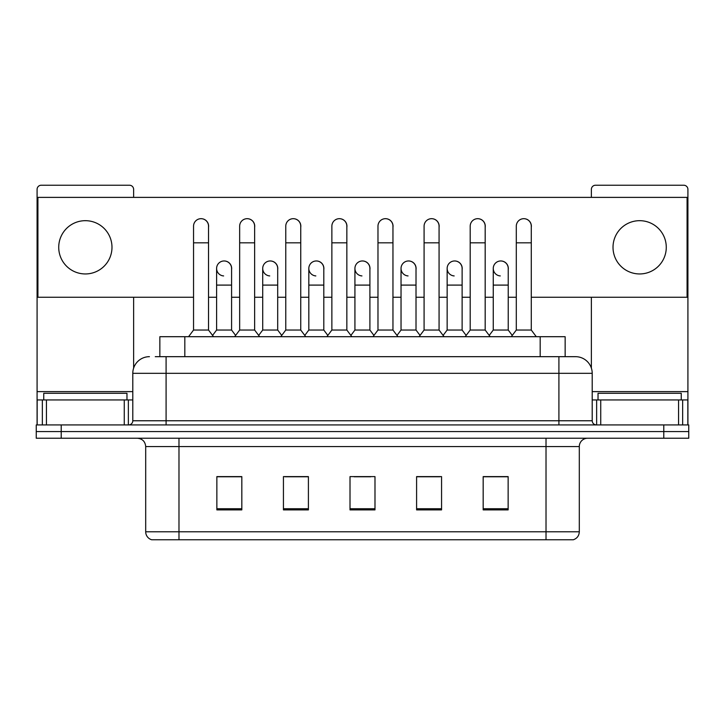 <?xml version="1.0" encoding="UTF-8"?>
<svg xmlns="http://www.w3.org/2000/svg" width="725" height="725" viewBox="0 0 725 725"><rect width="100%" height="100%" fill="white"/><g stroke="black" fill="none" stroke-linecap="round" stroke-linejoin="round"><path stroke-width="1.09" d="M155.268 356.673L166.088 356.673L155.268 356.673L159.853 356.673L159.853 336.699L565.147 336.699L565.147 356.673M579.302 531.787C579.076 535.775 577.082 538.439 573.312 539.772L546.016 539.772L546.016 531.787L579.302 531.787L579.302 446.564A8.319 8.319 0 0 1 587.631 438.235M546.016 539.772L151.688 539.772A8.319 8.319 0 0 1 145.698 531.787L145.698 446.564C145.199 441.507 142.426 438.734 137.369 438.235M61.217 424.923L688.75 424.923L688.75 431.574L36.25 431.574L36.25 438.235L61.217 438.235L61.217 431.574L36.25 431.574L36.25 424.923L61.217 424.923L61.217 431.574L688.75 431.574L688.75 438.235L61.217 438.235M508.143 509.892L508.143 476.606L483.176 476.606L483.176 509.892L508.143 509.892M441.561 509.892L441.561 476.606L416.594 476.606L416.594 509.892L441.561 509.892M241.824 509.892L241.824 476.606L216.857 476.606L216.857 509.892L241.824 509.892M308.406 509.892L308.406 476.606L283.439 476.606L283.439 509.892L308.406 509.892M374.988 509.892L374.988 476.606L350.012 476.606L350.012 509.892L374.988 509.892M531.044 539.772L193.956 539.772M492.42 476.769L486.013 476.769M307.989 476.769L301.582 476.769M284.934 476.769L308.406 476.769M238.824 476.769L232.417 476.769M416.594 476.769L439.903 476.769M423.255 476.769L416.848 476.769M354.09 476.769L370.738 476.769M241.824 476.769L216.857 476.769M508.143 476.769L483.176 476.769M149.441 356.673A16.648 16.648 0 0 0 132.793 373.321L132.793 420.763A4.16 4.16 0 0 1 128.633 424.923M592.207 373.321L166.088 373.321L166.088 356.673L575.559 356.673A16.648 16.648 0 0 1 592.207 373.321L592.207 420.763C592.434 423.264 593.82 424.651 596.367 424.923M166.088 424.923L166.088 420.763L558.912 420.763L558.912 356.673L575.306 356.673M193.548 242.821L208.528 242.821L208.528 330.038L193.548 330.038L193.548 226.173A7.495 7.495 0 0 1 201.514 218.696A7.495 7.495 0 0 1 208.528 226.173A7.495 7.495 0 0 0 201.514 218.696M193.548 330.038L188.554 336.699M208.528 330.038L213.522 336.699M223.626 275.926A7.495 7.495 0 0 1 216.603 268.449A7.495 7.495 0 0 1 224.56 260.982A7.495 7.495 0 0 1 231.583 268.449L231.583 285.097L216.603 285.097L216.603 268.449M231.583 285.097L231.583 330.038L216.603 330.038L216.603 285.097M216.603 330.038L212.57 335.421M231.583 330.038L235.616 335.421M239.658 242.821L254.638 242.821L254.638 330.038L239.658 330.038L239.658 226.173A7.495 7.495 0 0 1 247.615 218.696A7.495 7.495 0 0 1 254.638 226.173A7.495 7.495 0 0 0 247.615 218.696M239.658 330.038L234.664 336.699M254.638 330.038L259.632 336.699M285.768 242.821L300.748 242.821L300.748 330.038L285.768 330.038L285.768 226.173A7.495 7.495 0 0 1 293.725 218.696A7.495 7.495 0 0 1 300.748 226.173A7.495 7.495 0 0 0 293.725 218.696M285.768 330.038L280.774 336.699M300.748 330.038L305.742 336.699M331.869 242.821L346.849 242.821L346.849 330.038L331.869 330.038L331.869 226.173A7.495 7.495 0 0 1 339.835 218.696A7.495 7.495 0 0 1 346.849 226.173A7.495 7.495 0 0 0 339.835 218.696M331.869 330.038L326.875 336.699M346.849 330.038L351.843 336.699M377.979 242.821L392.959 242.821L392.959 330.038L377.979 330.038L377.979 226.173A7.495 7.495 0 0 1 385.945 218.696A7.495 7.495 0 0 1 392.959 226.173A7.495 7.495 0 0 0 385.945 218.696M377.979 330.038L372.985 336.699M392.959 330.038L397.952 336.699M269.727 275.926A7.495 7.495 0 0 1 262.713 268.449A7.495 7.495 0 0 1 270.67 260.982A7.495 7.495 0 0 1 277.693 268.449L277.693 285.097L262.713 285.097L262.713 268.449M277.693 285.097L277.693 330.038L262.713 330.038L262.713 285.097M262.713 330.038L258.671 335.421M277.693 330.038L281.726 335.421M315.837 275.926A7.495 7.495 0 0 1 308.823 268.449A7.495 7.495 0 0 1 316.78 260.982A7.495 7.495 0 0 1 323.803 268.449L323.803 285.097L308.823 285.097L308.823 268.449M323.803 285.097L323.803 330.038L308.823 330.038L308.823 285.097M308.823 330.038L304.781 335.421M323.803 330.038L327.836 335.421M361.947 275.926A7.495 7.495 0 0 1 354.924 268.449A7.495 7.495 0 0 1 362.89 260.982A7.495 7.495 0 0 1 369.904 268.449L369.904 285.097L354.924 285.097L354.924 268.449M369.904 285.097L369.904 330.038L354.924 330.038L354.924 285.097M354.924 330.038L350.891 335.421M369.904 330.038L373.946 335.421M126.966 399.955L126.966 393.294L43.745 393.294L43.745 399.955M681.255 399.955L681.255 393.294L598.034 393.294L598.034 399.955M124.265 424.923L124.265 399.955L46.445 399.955L46.445 424.923M133.627 197.381L133.627 189.388A4.16 4.16 0 0 0 129.467 185.228L41.243 185.228A4.16 4.16 0 0 0 37.084 189.388L37.084 399.955L46.445 399.955M133.627 297.25L133.627 368.119M124.265 399.955L132.793 399.955M37.084 424.923L37.084 399.955M678.555 424.923L678.555 399.955L600.735 399.955L600.735 424.923M687.916 424.923L687.916 399.955L687.916 424.923M678.555 399.955L687.916 399.955L687.916 189.388A4.16 4.16 0 0 0 683.757 185.228L595.533 185.228A4.16 4.16 0 0 0 591.373 189.388L591.373 197.381M591.373 297.25L591.373 368.119M592.207 399.955L600.735 399.955M508.234 269.564A7.495 7.495 0 0 0 500.785 260.964M462.124 269.564A7.495 7.495 0 0 0 454.675 260.964M416.014 269.564A7.495 7.495 0 0 0 408.565 260.964M523.876 218.687A7.495 7.495 0 0 0 523.84 218.687A7.495 7.495 0 0 1 531.28 227.288M485.179 227.288A7.495 7.495 0 0 0 477.73 218.687M369.904 269.564A7.495 7.495 0 0 0 362.455 260.964M316.39 260.964A7.495 7.495 0 0 0 316.354 260.964A7.495 7.495 0 0 1 323.803 269.564M277.693 269.564A7.495 7.495 0 0 0 270.244 260.964M392.959 227.288A7.495 7.495 0 0 0 385.51 218.687M346.849 227.288A7.495 7.495 0 0 0 339.409 218.687M300.748 227.288A7.495 7.495 0 0 0 293.299 218.687M254.638 227.288A7.495 7.495 0 0 0 247.189 218.687M439.069 227.288A7.495 7.495 0 0 0 431.62 218.687M231.583 269.564A7.495 7.495 0 0 0 224.134 260.964M208.528 227.288A7.495 7.495 0 0 0 201.079 218.687M639.649 220.681A26.635 26.635 0 0 0 613.015 247.316A26.635 26.635 0 0 0 639.649 273.95A26.635 26.635 0 0 0 666.275 247.316A26.635 26.635 0 0 0 639.649 220.681M85.351 220.681A26.635 26.635 0 0 0 58.725 247.316A26.635 26.635 0 0 0 85.351 273.95A26.635 26.635 0 0 0 111.985 247.316A26.635 26.635 0 0 0 85.351 220.681M531.28 297.25L687.082 297.25L687.082 197.381L37.918 197.381L37.918 297.25L193.548 297.25M208.528 297.25L216.603 297.25M231.583 297.25L239.658 297.25M254.638 297.25L262.713 297.25M277.693 297.25L285.768 297.25M300.748 297.25L308.823 297.25M323.803 297.25L331.869 297.25M346.849 297.25L354.924 297.25M369.904 297.25L377.979 297.25M392.959 297.25L401.034 297.25M416.014 297.25L424.089 297.25M439.069 297.25L447.144 297.25M462.124 297.25L470.199 297.25M485.179 297.25L493.254 297.25M508.234 297.25L516.3 297.25M424.089 242.821L439.069 242.821L439.069 330.038L424.089 330.038L424.089 226.173A7.495 7.495 0 0 1 432.046 218.696A7.495 7.495 0 0 1 439.069 226.173A7.495 7.495 0 0 0 432.046 218.696M424.089 330.038L419.095 336.699M439.069 330.038L444.062 336.699M470.199 242.821L485.179 242.821L485.179 330.038L470.199 330.038L470.199 226.173A7.495 7.495 0 0 1 478.156 218.696A7.495 7.495 0 0 1 485.179 226.173A7.495 7.495 0 0 0 478.156 218.696M470.199 330.038L465.205 336.699M485.179 330.038L490.173 336.699M516.3 242.821L531.28 242.821L531.28 330.038L516.3 330.038L516.3 226.173A7.495 7.495 0 0 1 524.266 218.696A7.495 7.495 0 0 1 531.28 226.173A7.495 7.495 0 0 0 524.266 218.696M516.3 330.038L511.306 336.699M531.28 330.038L536.283 336.699M408.057 275.926A7.495 7.495 0 0 1 401.034 268.449A7.495 7.495 0 0 1 408.991 260.982A7.495 7.495 0 0 1 416.014 268.449L416.014 285.097L401.034 285.097L401.034 268.449M416.014 285.097L416.014 330.038L401.034 330.038L401.034 285.097M401.034 330.038L397.001 335.421M416.014 330.038L420.056 335.421M454.158 275.926A7.495 7.495 0 0 1 447.144 268.449A7.495 7.495 0 0 1 455.101 260.982A7.495 7.495 0 0 1 462.124 268.449L462.124 285.097L447.144 285.097L447.144 268.449M462.124 285.097L462.124 330.038L447.144 330.038L447.144 285.097M447.144 330.038L443.102 335.421M462.124 330.038L466.157 335.421M500.268 275.926A7.495 7.495 0 0 1 493.254 268.449A7.495 7.495 0 0 1 501.211 260.982A7.495 7.495 0 0 1 508.234 268.449L508.234 285.097L493.254 285.097L493.254 268.449M508.234 285.097L508.234 330.038L493.254 330.038L493.254 285.097M493.254 330.038L489.212 335.421M508.234 330.038L512.267 335.421M184.821 356.673L184.821 336.699M540.179 356.673L540.179 336.699M546.016 438.235L546.016 446.564L145.698 446.564M579.302 446.564L546.016 446.564L546.016 531.787L178.984 531.787L178.984 539.772M145.698 531.787L178.984 531.787L178.984 438.235M663.783 438.235L663.783 424.923M374.988 508.742L350.012 508.742M308.406 508.742L283.439 508.742M241.824 508.742L216.857 508.742M441.561 508.742L416.594 508.742M508.143 508.742L483.176 508.742M132.793 420.763L166.088 420.763L166.088 373.321L132.793 373.321M558.912 424.923L558.912 420.763L592.207 420.763M132.793 391.627L37.084 391.627M128.361 399.955L128.361 424.923M37.147 399.955L37.147 424.923M42.349 424.923L42.349 399.955M687.916 391.627L592.207 391.627M687.853 424.923L687.853 399.955M682.651 399.955L682.651 424.923M596.639 424.923L596.639 399.955M208.528 242.821L208.528 226.173M254.638 242.821L254.638 226.173M300.748 242.821L300.748 226.173M346.849 242.821L346.849 226.173M392.959 242.821L392.959 226.173M439.069 242.821L439.069 226.173M485.179 242.821L485.179 226.173M531.28 242.821L531.28 226.173"/></g></svg>
